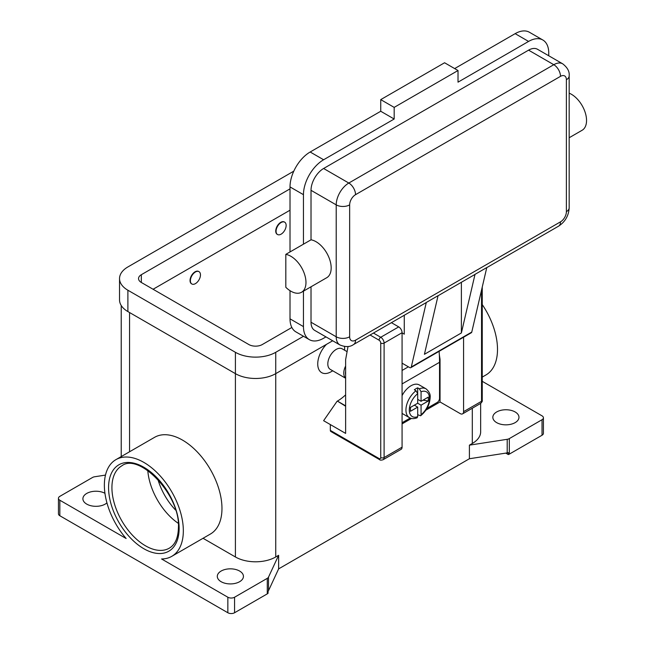 <?xml version="1.0" encoding="UTF-8"?>
<svg xmlns="http://www.w3.org/2000/svg" width="645" height="645" viewBox="0 0 645 645"><rect width="100%" height="100%" fill="white"/><g stroke="black" fill="none" stroke-linecap="round" stroke-linejoin="round"><path stroke-width="0.97" d="M402.077 413.364A16.633 9.602 120 0 0 402.665 413.751L409.382 417.637C411.349 418.879 413.921 418.936 417.105 417.807L417.702 416.646L417.702 407.108L410.462 411.292L410.462 407.414L417.702 403.23L417.702 393.692L416.017 390.757L414.34 389.79A16.633 9.602 -60 0 1 417.702 387.847L419.379 388.822L421.064 391.757L421.064 401.295L428.304 397.11L428.304 400.988L421.064 405.173L417.702 403.23M421.064 405.173L421.064 414.711L420.645 415.767L417.702 414.735M439.116 351.332A143.746 82.995 -120 0 1 439.543 362.297L439.543 398.384A3.33 1.919 -60 0 1 437.189 402.456L426.998 408.341M379.058 458.522L330.337 430.392A2.378 1.371 120 0 0 330.829 431.481L379.55 459.611C379.978 460.256 381.171 460.296 383.114 459.724A4.749 2.741 -120 0 0 384.097 457.547A2.378 1.371 180 0 1 380.735 457.547A2.378 1.371 60 0 1 379.058 458.522A2.378 1.371 120 0 0 379.55 459.611M345.623 406.237L337.391 401.093A38.015 21.946 120 0 0 345.623 394.853M560.505 76.344A9.506 5.491 -120 0 0 553.789 64.702L348.816 183.043A9.506 5.491 60 0 1 355.54 194.677L560.505 76.344A8.312 4.805 -60 0 1 566.391 79.738A9.506 5.491 0 0 0 569.172 75.86C569.64 71.539 567.479 67.523 562.698 63.823L537.495 49.27A17.818 10.288 120 0 0 528.586 50.149L323.613 168.49A17.818 10.288 120 0 0 311.019 190.315L311.019 239.811A21.382 12.344 60 0 1 331.175 267.917A21.382 12.344 60 0 1 326.749 277.705L301.546 292.258A21.382 12.344 60 0 1 285.816 287.283L285.816 254.364A21.382 12.344 60 0 1 305.972 282.462A21.382 12.344 60 0 1 301.546 292.258M569.172 93.178A21.382 12.344 60 0 1 586.547 120.478A21.382 12.344 60 0 1 582.121 130.266L569.172 137.74M402.077 422.725L410.196 418.041M566.391 79.738L566.391 211.657A8.312 4.805 -60 0 1 560.505 221.84L355.54 340.181A9.506 5.491 -120 0 1 353.573 344.527L425.813 302.819A9.506 5.491 60 0 0 426.297 302.481L411.284 366.997A2.378 1.371 60 0 1 410.841 367.658L471.326 332.739A2.378 1.371 -120 0 0 471.769 332.078L486.781 267.562L475.018 274.351A9.506 5.491 60 0 1 474.535 274.689L438.044 295.765M426.297 302.481L438.06 295.684L424.418 354.298L461.385 332.957L461.385 282.284M345.623 374.89A10.691 6.176 -60 0 1 345.454 373.165A10.691 6.176 -60 0 1 345.623 371.23M345.623 366.021A11.876 6.861 120 0 0 343.777 373.165A11.876 6.861 120 0 0 345.623 378.163M347.091 351.654L342.156 348.808A11.876 6.861 120 0 0 333.005 351.993A11.876 6.861 120 0 0 327.813 363.949A11.876 6.861 120 0 0 330.28 369.383L345.623 378.244M332.739 370.802L331.175 371.705A19.011 10.973 -60 0 1 317.735 363.949A19.011 10.973 -60 0 1 326.499 344.333M344.615 350.227L344.615 348.429A19.011 10.973 -60 0 0 344.503 346.494M190.388 280.72A7.127 4.112 120 0 0 191.863 283.985A7.127 4.112 120 0 0 197.354 282.075A7.127 4.112 120 0 0 200.466 274.899A7.127 4.112 120 0 0 198.991 271.642A7.127 4.112 120 0 0 193.5 273.544A7.127 4.112 120 0 0 190.388 280.72M191.694 283.881A7.127 4.112 -60 0 1 191.525 283.792A7.127 4.112 -60 0 1 190.049 280.527A7.127 4.112 -60 0 1 193.161 273.351A7.127 4.112 -60 0 1 198.652 271.448A7.127 4.112 -60 0 1 198.821 271.545M286.146 225.436A7.127 4.112 -60 0 1 283.042 232.603A7.127 4.112 -60 0 1 277.543 234.514A7.127 4.112 -60 0 1 276.068 231.249A7.127 4.112 -60 0 1 279.18 224.081A7.127 4.112 -60 0 1 284.671 222.17A7.127 4.112 -60 0 1 286.146 225.436M277.382 234.409A7.127 4.112 -60 0 1 277.213 234.32A7.127 4.112 -60 0 1 275.738 231.055A7.127 4.112 -60 0 1 278.842 223.888A7.127 4.112 -60 0 1 284.34 221.977A7.127 4.112 -60 0 1 284.501 222.082M178.254 523.305A47.52 27.437 60 0 1 147.794 470.536M106.941 502.874A13.069 7.546 180 0 1 86.728 504.108A13.069 7.546 180 0 1 82.899 498.779A13.069 7.546 180 0 1 90.792 491.845A13.069 7.546 180 0 1 104.942 493.296M59.84 500.23A4.749 2.741 180 0 1 58.453 498.295L58.453 513.815A4.749 2.741 0 0 0 59.84 515.75L59.84 500.23L126.13 538.502A55.833 32.234 60 0 1 104.369 485.193A55.833 32.234 60 0 1 115.931 459.635A55.833 32.234 60 0 1 158.96 474.591A55.833 32.234 60 0 1 183.333 530.787A55.833 32.234 60 0 1 171.763 556.345A55.833 32.234 60 0 1 161.564 558.965L227.854 597.23A4.749 2.741 180 0 0 234.57 597.23L267.272 578.347L267.272 593.868A4.749 2.741 0 0 0 268.054 593.279L268.054 591.336A4.749 2.741 0 0 0 268.505 590.699L278.624 568.882L278.624 555.305L268.505 577.122A4.749 2.741 180 0 1 267.272 578.347M58.453 498.295A4.749 2.741 180 0 1 59.84 496.352L92.541 477.469A4.749 2.741 180 0 1 94.678 476.76L105.482 475.091M509.324 454.12L509.324 438.6A4.749 2.741 180 0 1 507.196 439.31L507.196 452.895A4.749 2.741 0 0 0 508.3 452.629L508.3 454.572A4.749 2.741 0 0 0 509.324 454.12L542.026 435.246A4.749 2.741 0 0 0 543.421 433.303L543.421 417.783A4.749 2.741 180 0 1 542.026 419.726L542.026 435.246M482.242 381.324L542.026 415.84A4.749 2.741 180 0 1 543.421 417.783M59.84 515.75L227.854 612.75A4.749 2.741 0 0 0 234.57 612.75L234.57 597.23M239.609 571.043A13.069 7.546 180 0 1 243.439 576.372A13.069 7.546 180 0 1 235.369 583.346A13.069 7.546 180 0 1 221.13 581.709A13.069 7.546 180 0 1 217.3 576.372A13.069 7.546 180 0 1 225.371 569.406A13.069 7.546 180 0 1 239.609 571.043M515.145 411.962A13.069 7.546 180 0 1 518.975 417.299A13.069 7.546 180 0 1 510.904 424.265A13.069 7.546 180 0 1 496.666 422.636A13.069 7.546 180 0 1 492.836 417.299A13.069 7.546 180 0 1 500.907 410.325A13.069 7.546 180 0 1 515.145 411.962M203.046 538.285L235.409 556.974A28.509 16.464 0 0 0 275.738 556.974L278.624 555.305M267.272 593.868L234.57 612.75M439.511 359.596L440.043 359.289L440.043 401.972L425.877 410.156M411.51 418.444L402.077 423.894M439.342 354.815L440.043 359.289M508.3 454.572L505.777 453.113M509.324 438.6L542.026 419.726M507.196 452.895L469.407 458.74L278.624 568.882M115.931 459.635L154.574 437.326A55.833 32.234 60 0 1 197.596 452.282A55.833 32.234 60 0 1 221.969 508.478A55.833 32.234 60 0 1 210.407 534.036L171.763 556.345M469.407 458.74L469.407 445.155L507.196 439.31M469.407 445.155L472.301 443.486A28.509 16.464 0 0 0 480.654 431.844L480.654 403.407M482.242 304.577A55.833 32.234 60 0 1 497.505 349.397A55.833 32.234 60 0 1 485.943 374.963L482.242 377.099M419.379 388.822A16.633 9.602 120 0 1 426.014 388.83L419.298 384.944A16.633 9.602 120 0 0 402.077 395.619M311.019 286.783L311.019 322.234A17.818 10.288 120 0 0 314.704 330.393L339.907 344.946A17.818 10.288 120 0 1 336.214 336.787A9.506 5.491 0 0 0 349.655 336.787L349.655 204.868A8.312 4.805 -60 0 1 355.54 194.677M548.75 55.768L548.75 53.059A28.509 16.464 120 0 0 542.84 40.006A28.509 16.464 120 0 0 528.586 41.425L458.023 82.165L458.023 70.523L394.176 107.384L394.176 119.019L323.613 159.758A28.509 16.464 120 0 0 303.456 194.677L303.456 244.181L285.816 254.364M303.456 244.181L311.019 239.811M303.456 291.153L303.456 326.604A28.509 16.464 120 0 0 309.358 339.649A28.509 16.464 120 0 0 323.613 338.238L325.959 336.892M542.84 40.006L529.4 32.25A28.509 16.464 120 0 0 515.145 33.661L454.66 68.58M394.176 119.019L380.735 111.263L310.172 152.002A28.509 16.464 120 0 0 290.016 186.921L290.016 251.937M290.016 290.685L290.016 318.84A28.509 16.464 120 0 0 295.918 331.893L309.358 339.649M458.023 70.523L444.582 62.759L380.735 99.62L380.735 111.263M394.176 107.384L380.735 99.62M402.077 332.909L404.262 334.166L404.262 315.268M410.841 367.658A2.378 1.371 60 0 1 409.648 367.545L402.077 363.167M475.018 274.351L461.385 332.957M417.702 399.352L421.064 401.295M428.304 400.988L422.999 400.174M414.34 405.173L417.702 407.108M417.662 393.257L417.702 387.847M303.505 336.271L275.738 352.307A28.509 16.464 180 0 1 235.409 352.307L127.887 290.226A28.509 16.464 180 0 1 119.535 278.584A28.509 16.464 180 0 1 127.887 266.949L293.798 171.159M291.846 327.483L262.289 344.543A9.506 5.491 180 0 1 248.849 344.543L141.328 282.47A9.506 5.491 180 0 1 138.546 278.584A9.506 5.491 180 0 1 141.328 274.706L290.016 188.864M332.675 340.77L275.738 373.649A28.509 16.464 180 0 1 235.409 373.649L127.887 311.567A28.509 16.464 180 0 1 119.535 299.925L119.535 278.584M290.016 210.206L153.091 289.258M330.337 430.392L330.337 424.571L323.613 420.693L337.053 401.295M330.337 424.571L345.623 433.4L345.623 359.676L348.034 346.478M463.57 337.222L463.57 411.671A4.749 2.741 60 0 1 462.586 413.848A4.749 2.741 60 0 1 460.207 413.606L440.043 401.972M383.114 459.724L401.093 449.347A4.749 2.741 -120 0 0 402.077 447.17L402.077 332.715A4.749 2.741 -120 0 0 398.715 326.894L391.418 322.677M416.017 390.757A16.633 9.602 120 0 0 405.939 410.018A16.633 9.602 120 0 0 409.382 417.637M402.077 447.17L384.097 457.547L384.097 343.092A2.378 1.371 180 0 1 380.735 343.092L380.735 457.547M370.085 334.997L379.058 340.181A2.378 1.371 60 0 1 380.735 343.092M398.715 326.894L380.735 337.271A2.378 1.371 120 0 0 379.058 340.181M402.077 332.715L384.097 343.092A4.749 2.741 60 0 0 380.735 337.271L373.439 333.054M481.541 290.065L481.541 401.295A2.378 1.371 0 0 0 482.242 400.319L482.242 287.073M337.391 401.093L345.623 405.85M560.505 221.84A9.506 5.491 60 0 1 558.538 226.193L486.765 267.635M566.391 211.657A9.506 5.491 0 0 0 569.172 207.779L569.172 75.86M311.019 322.234L336.214 336.787L336.214 204.868A9.506 5.491 0 0 0 349.655 204.868M157.928 479.477A45.142 26.066 -120 0 0 175.577 510.05M439.543 362.297L402.077 383.928M408.382 366.811L402.077 370.456M268.505 590.699L268.505 577.122M227.854 612.75L227.854 597.23M129.564 451.766L129.564 312.535M235.409 556.974L235.409 352.307M111.924 487.62A47.52 27.437 60 0 1 121.768 465.867C138.844 452.371 180.334 494.651 178.431 527.392C178.189 537.849 175.142 544.775 169.288 548.177A47.52 27.437 60 0 1 132.668 535.447A47.52 27.437 60 0 1 111.924 487.62M179.133 528.36A49.899 28.807 60 0 1 143.851 548.734A49.899 28.807 60 0 1 108.57 487.62A49.899 28.807 60 0 1 143.851 467.254A49.899 28.807 60 0 1 179.133 528.36M323.613 168.49L348.816 183.043A17.818 10.288 120 0 0 336.214 204.868L311.019 190.315M562.698 63.823A17.818 10.288 120 0 0 553.789 64.702L528.586 50.149M355.54 340.181A8.312 4.805 -60 0 1 349.655 336.787M528.586 41.425L515.145 33.661M323.613 159.758L310.172 152.002M303.456 194.677L290.016 186.921M303.456 326.604L290.016 318.84M411.284 366.997L471.769 332.078M417.702 393.692A14.255 8.232 120 0 0 409.301 410.018A14.255 8.232 120 0 0 417.702 416.646M421.064 414.711A14.255 8.232 120 0 0 429.457 398.384A14.255 8.232 120 0 0 421.064 391.757M472.301 408.237L472.301 443.486M275.738 352.307L275.738 556.974M127.887 311.567L127.887 290.226M141.328 282.47L141.328 274.706M463.57 411.671L481.541 401.295A4.749 2.741 60 0 1 480.557 403.464L462.586 413.848M121.22 456.587L121.22 305.496M353.573 344.527C350.066 347.099 345.51 347.236 339.907 344.946M558.538 226.193C565.181 221.84 568.721 215.704 569.172 207.779M426.014 388.83C429.167 391.515 430.546 394.377 430.159 397.409C429.723 404.713 426.555 410.825 420.645 415.767M482.242 400.319C482.589 401.021 482.025 402.069 480.557 403.464"/></g></svg>

